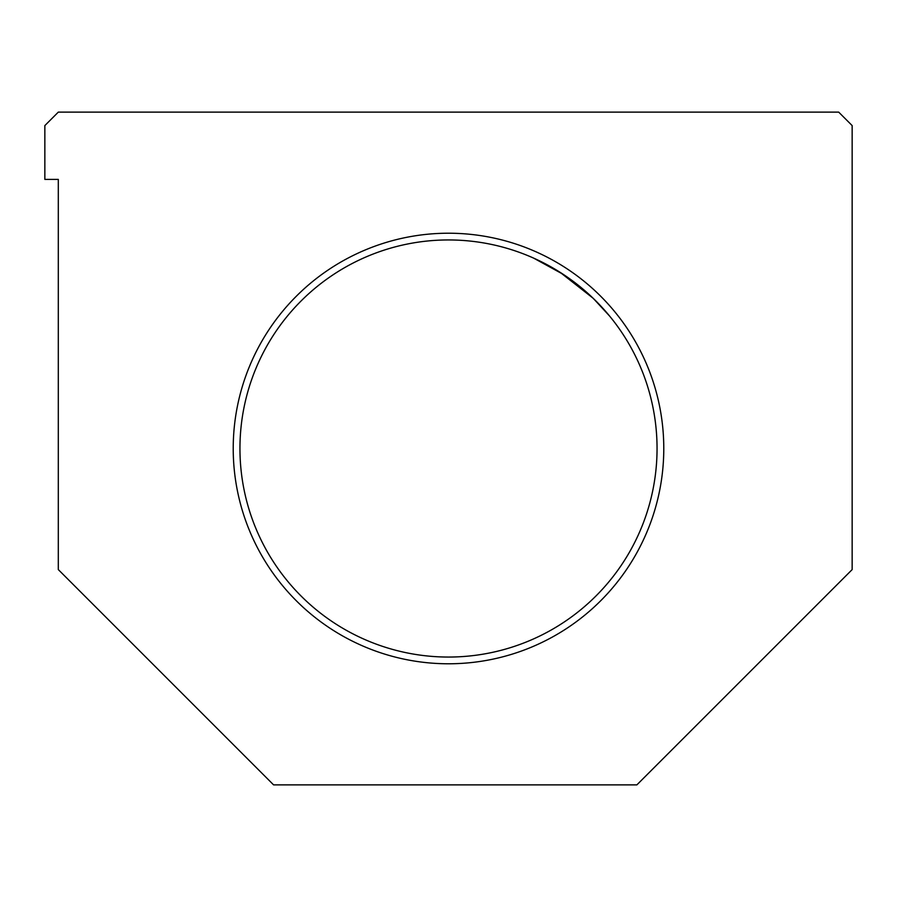 <?xml version="1.0" encoding="UTF-8"?>
<svg xmlns="http://www.w3.org/2000/svg" width="897" height="897" viewBox="0 0 897 897"><rect width="100%" height="100%" fill="white"/><g stroke="black" fill="none" stroke-linecap="round" stroke-linejoin="round"><path stroke-width="1.35" d="M448.5 233.22A215.28 215.28 0 0 0 233.22 448.5A215.28 215.28 0 0 0 448.5 663.78A215.28 215.28 0 0 0 663.78 448.5A215.28 215.28 0 0 0 448.5 233.22A215.28 215.28 0 0 1 663.78 448.5A215.28 215.28 0 0 1 448.5 663.78A215.28 215.28 0 0 1 233.22 448.5A215.28 215.28 0 0 1 448.5 233.22M448.5 239.948A208.553 208.553 0 0 0 239.948 448.5A208.553 208.553 0 0 0 448.5 657.053A208.553 208.553 0 0 0 657.053 448.5A208.553 208.553 0 0 0 448.5 239.948A208.553 208.553 0 0 1 657.053 448.5A208.553 208.553 0 0 1 448.5 657.053A208.553 208.553 0 0 1 239.948 448.5A208.553 208.553 0 0 1 448.5 239.948M533.625 258.112L563.35 274.415L593.309 298.421L609.523 315.968L593.309 298.421L563.35 274.426L533.625 258.112L560.12 272.329L593.052 298.174L560.12 272.329L533.625 258.112M607.874 313.984L593.052 298.174L607.874 313.984M852.15 569.595L636.87 784.875L273.585 784.875L58.305 569.595L58.305 179.4L44.85 179.4L44.85 125.58L58.305 112.125L838.695 112.125L852.15 125.58L852.15 569.595L852.15 125.58L838.695 112.125L58.305 112.125L44.85 125.58L44.85 179.4L58.305 179.4L58.305 569.595L273.585 784.875L636.87 784.875L852.15 569.595"/></g></svg>
